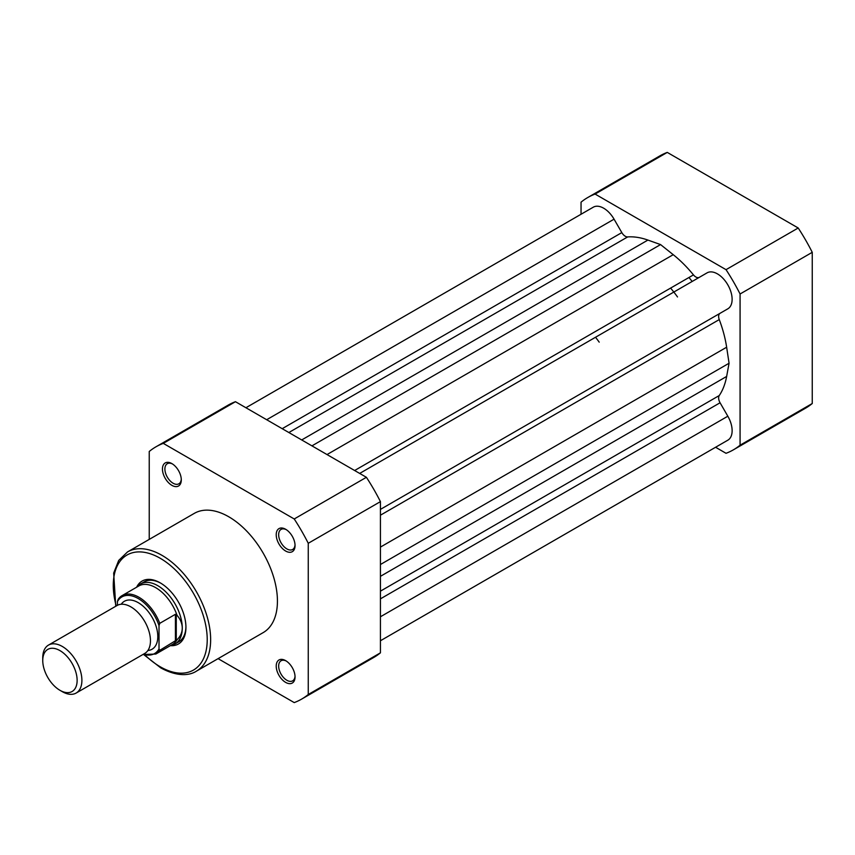 <?xml version="1.0" encoding="UTF-8"?>
<svg xmlns="http://www.w3.org/2000/svg" width="855" height="855" viewBox="0 0 855 855"><rect width="100%" height="100%" fill="white"/><g stroke="black" fill="none" stroke-linecap="round" stroke-linejoin="round"><path stroke-width="1.28" d="M670.598 288.092A86.494 49.943 60 0 1 673.826 292.057A86.494 49.943 -120 0 1 677.502 296.952M688.948 277.501A86.494 49.943 60 0 1 692.165 281.466A86.494 49.943 60 0 0 688.948 277.501M581.047 214.252L581.047 202.175A145.66 84.1 60 0 1 587.738 197.537A145.66 84.1 60 0 1 595.091 194.064L726.034 269.667A145.66 84.1 60 0 1 740.077 293.992L740.077 445.188A145.66 84.1 60 0 1 733.398 449.826A145.66 84.1 60 0 1 726.034 453.3L715.571 447.251M587.738 197.537L659.91 155.867A145.66 84.1 60 0 1 667.263 152.404L798.207 227.996A145.66 84.1 60 0 1 812.25 252.321L812.25 403.517A145.66 84.1 60 0 1 805.57 408.166L733.398 449.826M595.091 194.064L667.263 152.404M798.207 227.996L726.034 269.667M740.077 293.992L812.25 252.321M812.25 403.517L740.077 445.188M359.677 473.424L707.064 272.863A20.755 11.981 60 0 1 717.452 273.889A20.755 11.981 60 0 1 731.004 292.186A20.755 11.981 60 0 1 727.829 308.815L380.432 509.388M245.909 407.75L593.306 207.177A20.755 11.981 60 0 1 603.683 208.214A20.755 11.981 60 0 1 614.061 219.169L621.82 232.603L282.193 428.686M380.432 640.748L727.829 440.186A20.755 11.981 60 0 0 727.829 416.214L720.07 402.769A6.915 3.997 60 0 1 719.258 395.544A95.151 54.934 60 0 0 726.643 376.446L729.069 363.236L380.432 564.514M699.283 277.351A6.915 3.997 60 0 1 693.458 274.893A95.151 54.934 60 0 0 673.227 254.683L660.562 244.583L647.908 240.073A95.151 54.934 60 0 0 627.677 236.921A6.915 3.997 60 0 1 621.82 232.603M660.562 244.583L311.936 445.861M729.069 363.236L726.643 347.216A95.151 54.934 60 0 0 719.258 319.588A6.915 3.997 60 0 1 720.07 313.304M171.866 485.341A13.317 7.695 60 0 1 162.45 469.032A13.317 7.695 60 0 1 171.866 463.592L171.866 463.592A13.317 7.695 60 0 1 181.292 479.901A13.317 7.695 60 0 1 171.866 485.341M172.496 463.976A11.596 6.69 -120 0 0 167.291 463.72A11.596 6.69 -120 0 0 165.517 473.007A11.596 6.69 -120 0 0 173.095 483.225A11.596 6.69 -120 0 0 178.887 483.791A11.596 6.69 -120 0 0 181.271 479.163M285.634 682.386A13.317 7.695 60 0 1 276.218 666.066A13.317 7.695 60 0 1 285.634 660.637L285.634 660.637A13.317 7.695 60 0 1 295.05 676.946A13.317 7.695 60 0 1 285.634 682.386M286.265 661.022A11.596 6.69 -120 0 0 281.06 660.765A11.596 6.69 -120 0 0 279.286 670.053A11.596 6.69 -120 0 0 286.853 680.27A11.596 6.69 -120 0 0 292.656 680.837A11.596 6.69 -120 0 0 295.028 676.209M285.634 551.026A13.317 7.695 60 0 1 276.218 534.706A13.317 7.695 60 0 1 285.634 529.266L285.634 529.266A13.317 7.695 60 0 1 295.05 545.586A13.317 7.695 60 0 1 285.634 551.026M286.265 529.662A11.596 6.69 -120 0 0 281.06 529.405A11.596 6.69 -120 0 0 279.286 538.693A11.596 6.69 -120 0 0 286.853 548.899A11.596 6.69 -120 0 0 292.656 549.476A11.596 6.69 -120 0 0 295.028 544.838M136.64 587.214A36.327 20.98 60 0 1 160.248 582.875L160.248 582.875A36.327 20.98 60 0 1 185.941 627.367A36.327 20.98 60 0 1 170.369 645.643M160.868 583.238A34.595 19.975 -120 0 0 144.174 581.87L140.498 583.986A34.595 19.975 -120 0 0 137.356 586.637L137.078 586.968M196.383 671.175L263.18 632.615A68.849 39.758 -120 0 0 273.728 577.446A68.849 39.758 -120 0 0 228.755 516.773A68.849 39.758 -120 0 0 194.32 513.363L127.534 551.924A68.849 39.758 60 0 1 161.958 555.333A68.849 39.758 60 0 1 206.942 616.006A68.849 39.758 60 0 1 196.383 671.175C191.039 674.745 179.037 677.865 160.751 667.883L144.142 654.919M218.089 658.649L294.227 702.596A145.66 84.1 -120 0 0 301.58 699.134L373.753 657.463A145.66 84.1 -120 0 0 380.432 652.825L380.432 501.629A145.66 84.1 -120 0 0 366.4 477.304L235.456 401.7A145.66 84.1 -120 0 0 228.093 405.174L155.92 446.834A145.66 84.1 -120 0 0 149.24 451.483L149.24 539.387M301.58 699.134A145.66 84.1 -120 0 0 308.26 694.495L308.26 543.288A145.66 84.1 -120 0 0 294.227 518.974L163.284 443.371A145.66 84.1 -120 0 0 155.92 446.834M380.432 652.825L308.26 694.495M308.26 543.288L380.432 501.629M366.4 477.304L294.227 518.974M163.284 443.371L235.456 401.7M170.808 645.397L171.235 645.311A34.595 19.975 -120 0 0 175.104 643.911L178.77 641.795A34.595 19.975 -120 0 0 185.93 626.651M76.159 693.042L144.73 653.455A27.681 15.978 -120 0 0 150.459 640.79A27.681 15.978 -120 0 0 138.382 612.928A27.681 15.978 -120 0 0 117.05 605.511L48.479 645.098A27.681 15.978 60 0 1 69.811 652.515A27.681 15.978 60 0 1 81.898 680.377A27.681 15.978 60 0 1 76.159 693.042A27.681 15.978 60 0 1 62.319 691.674L59.936 690.295A24.314 14.033 -120 0 0 77.132 680.377A24.314 14.033 -120 0 0 59.936 650.602A24.314 14.033 -120 0 0 42.75 660.53A24.314 14.033 -120 0 0 59.936 690.295M42.75 660.53L42.75 657.773A27.681 15.978 60 0 1 48.479 645.098M147.904 650.484A27.681 15.978 -120 0 0 157.801 636.548A27.681 15.978 -120 0 0 143.234 606.291A27.681 15.978 -120 0 0 121.218 604.25M175.104 643.911A34.595 19.975 -120 0 0 182.265 628.072C182.233 632.476 180.49 636.366 177.038 639.754L159.757 650.324A33.73 19.473 60 0 1 155.834 654.043L172.539 644.392A33.73 19.473 -120 0 0 177.038 639.754M117.434 601.578L118.172 599.323A33.73 19.473 60 0 1 122.094 595.614A33.73 19.473 60 0 1 159.757 623.338L159.019 625.593A32.693 18.874 -120 0 0 138.232 598.553A32.693 18.874 -120 0 0 117.434 601.578L117.434 605.308M159.019 625.593L159.019 648.924L159.757 650.324M159.757 623.338L175.414 614.296L177.038 615.29A33.73 19.473 -120 0 0 138.799 585.964L122.094 595.614L118.172 599.323M176.269 614.2L176.269 640.673M177.038 615.29C180.49 619.405 182.233 623.669 182.265 628.072A34.595 19.975 -120 0 0 167.163 593.252A34.595 19.975 -120 0 0 140.498 583.986M175.414 614.296L175.414 641.282M599.205 342.15A86.494 49.943 -120 0 0 595.529 337.255M614.061 219.169L266.675 419.73M726.643 376.446L380.432 576.323M719.258 395.544L380.432 591.158M720.07 402.769L380.432 598.853M727.829 416.214L380.432 616.776M627.677 236.921L288.851 432.534M647.908 240.073L301.697 439.951M673.227 254.683L327.016 454.571M693.458 274.893L354.633 470.517M719.258 319.588L380.432 515.202M726.643 347.216L380.432 547.093M145.158 655.197A66.433 38.357 -120 0 0 160.248 666.782A66.433 38.357 -120 0 0 207.22 639.658A66.433 38.357 -120 0 0 160.248 558.294A66.433 38.357 -120 0 0 116.216 606.003M143.362 654.246A32.693 18.874 -120 0 0 159.019 648.924M115.756 606.259L113.672 573.085L118.706 560.431L127.534 551.924M142.903 654.513L155.834 654.043"/></g></svg>
